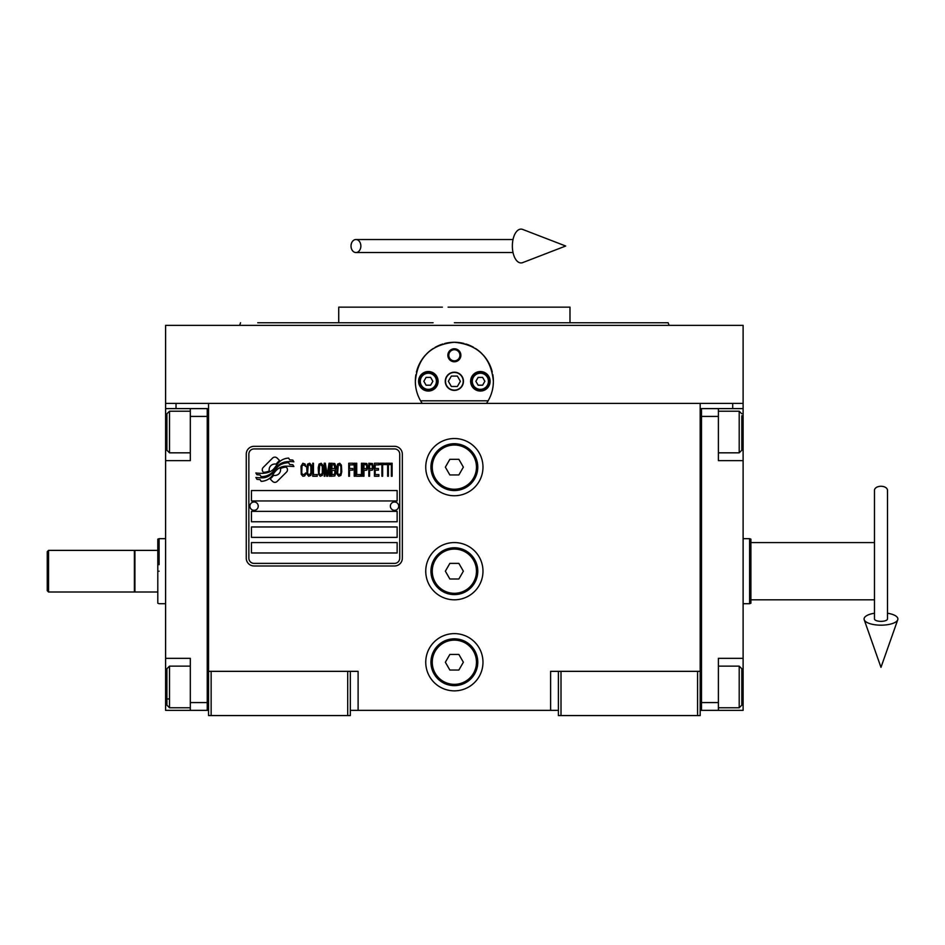 <?xml version="1.0" encoding="UTF-8"?>
<svg xmlns="http://www.w3.org/2000/svg" width="945" height="945" viewBox="0 0 945 945"><rect width="100%" height="100%" fill="white"/><g stroke="black" fill="none" stroke-linecap="round" stroke-linejoin="round"><path stroke-width="1.42" d="M558.412 710.368L350.311 710.368M700.186 671.34L700.186 715.566L558.412 715.566L558.412 671.34L700.186 671.34L700.186 403.409L743.113 403.409L743.113 408.606L718.401 408.606L718.401 460.628L743.113 460.628L743.113 658.334L718.401 658.334L718.401 710.368L743.113 710.368L743.113 686.956L741.813 686.956M550.616 710.368L550.616 671.34L558.412 671.34M482.978 571.193A28.61 28.61 0 0 0 454.356 542.572A28.61 28.61 0 0 0 425.746 571.193A28.61 28.61 0 0 0 454.356 599.803A28.61 28.61 0 0 0 482.978 571.193M482.978 662.232A28.61 28.61 0 0 0 454.356 633.622A28.61 28.61 0 0 0 425.746 662.232A28.61 28.61 0 0 0 454.356 690.854A28.61 28.61 0 0 0 482.978 662.232M482.978 467.137A28.61 28.61 0 0 0 454.356 438.527A28.61 28.61 0 0 0 425.746 467.137A28.61 28.61 0 0 0 454.356 495.747A28.61 28.61 0 0 0 482.978 467.137M208.538 447.02L208.538 671.34L208.538 403.409L732.706 403.409L732.706 408.606M347.701 715.566L347.701 671.34L208.538 671.34L208.538 715.566L350.311 715.566L350.311 671.34L358.108 671.34L358.108 710.368M561.011 715.566L561.011 671.34M208.538 707.758L207.238 707.758L207.238 408.606L165.611 408.606L165.611 403.409L208.538 403.409L176.018 403.409L176.018 408.606M347.701 671.34L350.311 671.34M208.538 411.205L207.238 411.205L207.238 416.414L190.323 416.414L190.323 460.628L165.611 460.628L165.611 658.334L190.323 658.334L190.323 702.56L207.238 702.56L207.238 710.368L208.538 710.368M700.186 710.368L701.485 710.368L701.485 408.606L718.401 408.606M697.587 715.566L697.587 671.34M211.137 715.566L211.137 671.34M287.469 469.748A3.248 3.248 0 0 0 286.524 467.456L286.217 467.149A15.085 15.085 0 0 0 280.464 468.566A5.717 5.717 0 0 1 273.625 475.311A22.645 22.645 0 0 1 270.152 478.973L272.573 481.395A3.248 3.248 0 0 0 277.168 481.395L286.524 472.051A3.248 3.248 0 0 0 287.469 469.748M399.735 454.132A5.197 5.197 0 0 0 394.526 448.922L254.051 448.922A5.197 5.197 0 0 0 248.854 454.132L248.854 558.188A5.197 5.197 0 0 0 254.051 563.385L394.526 563.385A5.197 5.197 0 0 0 399.735 558.188L399.735 454.132M251.453 542.572L251.453 552.979L397.136 552.979L397.136 542.572L251.453 542.572M251.453 526.967L251.453 537.374L397.136 537.374L397.136 526.967L251.453 526.967M251.453 511.363L251.453 521.77L397.136 521.77L397.136 511.363L251.453 511.363M251.453 490.549L251.453 500.956L397.136 500.956L397.136 490.549L251.453 490.549M289.69 464.503L288.591 462.684A23.873 23.873 0 0 0 283.027 463.664A12.462 12.462 0 0 0 276.897 467.822A465.873 465.873 0 0 1 273.672 471.779A19.621 19.621 0 0 1 269.148 475.808A12.887 12.887 0 0 1 261.777 477.851A92.539 92.539 0 0 1 255.871 477.485L257.016 479.387L260.076 479.599L261.139 481.359A14.978 14.978 0 0 0 267.943 479.434A14.199 14.199 0 0 0 273.176 474.307A19.786 19.786 0 0 1 277.523 469.252A13.407 13.407 0 0 1 286.37 466.168A154.129 154.129 0 0 1 293.883 466.511L292.808 464.727L289.69 464.503M289.69 459.861L288.65 458.112A14.116 14.116 0 0 0 280.559 460.936A17.164 17.164 0 0 0 276.531 465.235A37.587 37.587 0 0 1 274.062 468.531A12.202 12.202 0 0 1 268.569 472.276A20.53 20.53 0 0 1 261.942 473.351A52.247 52.247 0 0 1 255.871 472.961L256.934 474.721L260.076 474.945L261.068 476.611A15.427 15.427 0 0 0 269.916 474.213A14.789 14.789 0 0 0 274.452 469.7A19.798 19.798 0 0 1 278.94 464.81A14.955 14.955 0 0 1 286.654 461.739A32.473 32.473 0 0 1 293.871 461.845L292.808 460.073L289.69 459.861M279.578 460.51L277.157 458.089A3.248 3.248 0 0 0 272.562 458.089L263.218 467.444A3.248 3.248 0 0 0 263.218 472.039L263.513 472.335A15.073 15.073 0 0 0 269.278 470.929A5.717 5.717 0 0 1 276.117 464.16A22.68 22.68 0 0 1 279.578 460.51M305.613 474.307L305.743 472.925L303.995 474.579L302.376 474.307L301.75 472.925L301.998 465.72L303.995 464.893L305.743 466.558L305.117 464.066L302.872 463.239L301.006 466.275L301.254 474.307L302.872 476.245L304.621 475.961L305.613 474.307M309.736 463.239L307.609 464.066L306.735 467.657L307.113 474.307L308.731 476.245L310.858 475.406L311.72 471.815L311.354 465.176L309.736 463.239M313.468 463.239L312.724 463.239L312.724 476.245L317.213 476.245L317.213 474.579L313.468 474.579L313.468 463.239M321.194 463.239L319.079 464.066L318.205 467.657L318.583 474.307L320.201 476.245L322.316 475.406L323.19 471.815L322.824 465.176L321.194 463.239M327.679 476.245L329.427 466.003L329.427 476.245L330.171 476.245L330.171 463.239L329.049 463.239L327.183 474.862L325.316 463.239L324.194 463.239L324.194 476.245L324.938 476.245L324.938 466.003L326.686 476.245L327.679 476.245M335.286 469.878L335.782 466.275L334.79 463.511L331.175 463.239L331.175 476.245L334.79 475.961L335.782 473.197L335.286 469.878M339.775 463.239L337.648 464.066L336.774 467.657L337.152 474.307L338.771 476.245L340.897 475.406L341.771 471.815L341.393 465.176L339.775 463.239M348.74 476.245L349.496 476.245L349.496 470.149L352.733 470.149L352.733 468.496L349.496 468.496L349.496 464.893L353.229 464.893L353.229 463.239L348.74 463.239L348.74 476.245M354.233 476.245L354.977 476.245L354.977 463.239L354.233 463.239L354.233 476.245M356.726 463.239L355.97 463.239L355.97 476.245L360.458 476.245L360.458 474.579L356.726 474.579L356.726 463.239M361.462 476.245L362.207 476.245L362.207 463.239L361.462 463.239L361.462 476.245M367.818 467.385L366.825 463.511L363.211 463.239L363.211 476.245L363.955 476.245L363.955 470.433L366.825 470.149L367.818 467.385M373.429 467.385L372.424 463.511L368.81 463.239L368.81 476.245L369.566 476.245L369.566 470.433L372.424 470.149L373.429 467.385M378.91 476.245L378.91 474.579L375.177 474.579L375.177 470.149L378.413 470.149L378.413 468.496L375.177 468.496L375.177 464.893L378.91 464.893L378.91 463.239L374.421 463.239L374.421 476.245L378.91 476.245M384.639 464.621L384.639 463.239L379.914 463.239L379.914 464.621L381.898 464.621L381.898 476.245L382.654 476.245L382.654 464.621L384.639 464.621M390.38 464.621L390.38 463.239L385.643 463.239L385.643 464.621L387.639 464.621L387.639 476.245L388.383 476.245L388.383 464.621L390.38 464.621M391.372 476.245L392.128 476.245L392.128 463.239L391.372 463.239L391.372 476.245M308.235 465.176L309.736 464.893L310.858 466.558L310.858 472.925L309.736 474.579L308.235 474.307L307.609 472.925L308.235 465.176M319.705 465.176L321.194 464.893L322.316 466.558L322.316 472.925L321.194 474.579L319.705 474.307L319.079 472.925L319.705 465.176M331.919 468.767L331.919 464.893L334.282 464.893L334.66 468.496L331.919 468.767M334.908 471.26L334.66 474.307L331.919 474.579L331.919 470.433L334.282 470.433L334.908 471.26M338.275 465.176L339.775 464.893L340.897 466.558L340.897 472.925L339.775 474.579L338.275 474.307L337.648 472.925L338.275 465.176M366.695 468.496L363.955 468.767L363.955 464.621L366.695 464.893L366.695 468.496M372.306 468.496L369.566 468.767L369.566 464.621L372.306 464.893L372.306 468.496M254.051 565.984A7.808 7.808 0 0 1 246.255 558.188L246.255 454.132A7.808 7.808 0 0 1 254.051 446.323L394.526 446.323A7.808 7.808 0 0 1 402.334 454.132L402.334 558.188A7.808 7.808 0 0 1 394.526 565.984L254.051 565.984M249.893 506.036A4.158 4.158 0 0 0 253.933 510.312A4.158 4.158 0 0 0 258.221 506.272A4.158 4.158 0 0 0 254.181 501.996A4.158 4.158 0 0 0 249.893 506.036M390.368 506.036A4.158 4.158 0 0 0 394.408 510.312A4.158 4.158 0 0 0 398.695 506.272A4.158 4.158 0 0 0 394.644 501.996A4.158 4.158 0 0 0 390.368 506.036M416.521 390.828A39.017 39.017 0 0 1 415.906 374.681M416.426 372.153A39.017 39.017 0 0 1 419.722 363.329M419.875 363.034A39.017 39.017 0 0 1 425.463 355.072M426.585 353.891A39.017 39.017 0 0 1 433.235 348.492M435.137 347.335A39.017 39.017 0 0 1 442.862 344.004A39.017 39.017 0 0 0 440.346 344.878M444.634 343.507A39.017 39.017 0 0 1 454.285 342.267A39.017 39.017 0 0 0 444.634 343.507M454.368 342.267A39.017 39.017 0 0 1 464.054 343.496A39.017 39.017 0 0 0 454.368 342.267M468.366 344.878A39.017 39.017 0 0 0 465.79 343.98A39.017 39.017 0 0 1 473.551 347.311M475.453 348.457A39.017 39.017 0 0 1 482.08 353.832M483.238 355.048A39.017 39.017 0 0 1 488.801 362.963M488.967 363.258A39.017 39.017 0 0 1 492.274 372.07M492.794 374.563A39.017 39.017 0 0 1 492.191 390.864M488.152 400.798L420.572 400.798M445.52 381.296A8.848 8.848 0 0 0 454.356 390.131A8.848 8.848 0 0 0 463.204 381.296A8.848 8.848 0 0 0 454.356 372.448A8.848 8.848 0 0 0 445.52 381.296M447.859 355.285A6.509 6.509 0 0 1 454.356 348.776A6.509 6.509 0 0 1 460.865 355.285A6.509 6.509 0 0 1 454.356 361.781A6.509 6.509 0 0 1 447.859 355.285M418.588 381.296A9.757 9.757 0 0 0 428.345 391.053A9.757 9.757 0 0 0 438.102 381.296A9.757 9.757 0 0 0 428.345 371.539A9.757 9.757 0 0 0 418.588 381.296M470.622 381.296A9.757 9.757 0 0 0 480.379 391.053A9.757 9.757 0 0 0 490.124 381.296A9.757 9.757 0 0 0 480.379 371.539A9.757 9.757 0 0 0 470.622 381.296M428.345 389.352A8.068 8.068 0 0 0 436.413 381.296A8.068 8.068 0 0 0 428.345 373.228A8.068 8.068 0 0 0 420.289 381.296A8.068 8.068 0 0 0 428.345 389.352M428.345 390.391A9.107 9.107 0 0 0 437.452 381.296A9.107 9.107 0 0 0 428.345 372.188A9.107 9.107 0 0 0 419.237 381.296A9.107 9.107 0 0 0 428.345 390.391M426.089 377.386L423.844 381.296L426.089 385.194L430.601 385.194L432.857 381.296L430.601 377.386L426.089 377.386M480.379 389.352A8.068 8.068 0 0 0 488.435 381.296A8.068 8.068 0 0 0 480.379 373.228A8.068 8.068 0 0 0 472.311 381.296A8.068 8.068 0 0 0 480.379 389.352M480.379 390.391A9.107 9.107 0 0 0 489.475 381.296A9.107 9.107 0 0 0 480.379 372.188A9.107 9.107 0 0 0 471.271 381.296A9.107 9.107 0 0 0 480.379 390.391M478.123 377.386L475.867 381.296L478.123 385.194L482.623 385.194L484.88 381.296L482.623 377.386L478.123 377.386M448.804 355.285A5.552 5.552 0 0 0 454.356 360.836A5.552 5.552 0 0 0 459.92 355.285A5.552 5.552 0 0 0 454.356 349.721A5.552 5.552 0 0 0 448.804 355.285M454.356 390.391A9.107 9.107 0 0 0 463.463 381.296A9.107 9.107 0 0 0 454.356 372.188A9.107 9.107 0 0 0 445.26 381.296A9.107 9.107 0 0 0 454.356 390.391M448.355 381.296L451.356 386.493L457.368 386.493L460.369 381.296L457.368 376.086L451.356 376.086L448.355 381.296M651.117 322.765L569.989 322.765L569.989 307.149L460.605 307.149M454.356 322.765L668.15 322.765L669.107 325.363L632.17 325.363M614.474 325.363L564.921 325.363M466.322 307.149L448.095 307.149M442.402 307.149L338.735 307.149L338.735 322.765L257.737 322.765M433.105 322.765L338.735 322.765M475.878 322.765L569.989 322.765M343.803 325.363L294.238 325.363M276.554 325.363L239.617 325.363L240.562 322.765M454.356 325.363L669.107 325.363M701.674 325.363L702.383 325.363M422.214 403.409C417.69 396.723 415.398 389.352 415.339 381.296L415.387 379.347M415.387 383.245L415.339 381.296C417.643 357.588 430.648 344.582 454.356 342.267C478.064 344.582 491.069 357.588 493.384 381.296L493.337 383.245M493.337 379.347L493.384 381.296C493.325 389.352 491.034 396.723 486.51 403.409M743.113 403.409L743.113 325.363L165.611 325.363L165.611 403.409M700.186 411.205L701.485 411.205L701.485 416.414L718.401 416.414M700.186 707.758L701.485 707.758L701.485 702.56L718.401 702.56M701.485 710.368L718.401 710.368M743.113 658.334L743.113 686.956M743.113 408.606L743.113 460.628M741.813 415.741L741.813 450.233L739.203 452.832L739.203 443.914M741.813 442L741.813 428.321M718.401 411.205L739.203 411.205L739.203 452.832L718.401 452.832M718.401 666.142L739.203 666.142L741.813 668.741L741.813 704.757M739.203 666.142L739.203 707.758L741.813 705.159M165.611 562.866L165.611 579.521M190.323 416.414L190.323 408.606M207.238 710.368L190.323 710.368L190.323 702.56M165.611 658.334L165.611 710.368L190.323 710.368M165.611 460.628L165.611 432.019L166.911 432.019M165.611 408.606L165.611 432.019M190.323 707.758L169.509 707.758L166.911 705.159L166.911 668.741L169.509 666.142L169.509 674.943M166.911 673.797L166.911 692.401M169.509 707.758L169.509 666.142L190.323 666.142M166.911 698.957L169.509 698.957M166.911 450.009L166.911 413.804L169.509 411.205L169.509 452.584M166.911 420.147L166.911 424.47M159.103 603.701L157.803 603.229L157.803 592.007L134.911 592.007L134.911 550.38L157.803 550.38L157.803 539.146L159.103 538.674L159.103 564.685M159.103 571.193C159.103 529.247 159.103 529.247 159.103 571.193C159.103 613.14 159.103 613.14 159.103 571.193M157.803 571.193C157.803 529.85 157.803 529.85 157.803 571.193C157.803 612.525 157.803 612.525 157.803 571.193M157.803 592.007L157.803 550.38M874.479 542.572L750.909 542.572L750.909 539.146L750.909 603.229L749.609 603.701L749.609 583.313M750.909 539.146L749.609 538.674L749.609 603.701M750.909 542.572L750.909 599.803L874.479 599.803M750.909 603.229L750.909 599.803M743.113 538.674L749.609 538.674M749.609 603.713L743.113 603.713M477.768 467.137A23.412 23.412 0 0 1 454.356 490.549A23.412 23.412 0 0 1 430.944 467.137A23.412 23.412 0 0 1 454.356 443.725A23.412 23.412 0 0 1 477.768 467.137M476.469 467.137A22.113 22.113 0 0 1 454.356 489.25A22.113 22.113 0 0 1 432.255 467.137A22.113 22.113 0 0 1 454.356 445.024A22.113 22.113 0 0 1 476.469 467.137M463.369 467.137L458.868 459.329L449.855 459.329L445.355 467.137L449.855 474.945L458.868 474.945L463.369 467.137M477.768 571.193A23.412 23.412 0 0 1 454.356 594.606A23.412 23.412 0 0 1 430.944 571.193A23.412 23.412 0 0 1 454.356 547.781A23.412 23.412 0 0 1 477.768 571.193M476.469 571.193A22.113 22.113 0 0 1 454.356 593.306A22.113 22.113 0 0 1 432.255 571.193A22.113 22.113 0 0 1 454.356 549.08A22.113 22.113 0 0 1 476.469 571.193M463.369 571.193L458.868 563.385L449.855 563.385L445.355 571.193L449.855 578.99L458.868 578.99L463.369 571.193M477.768 662.232A23.412 23.412 0 0 1 454.356 685.645A23.412 23.412 0 0 1 430.944 662.232A23.412 23.412 0 0 1 454.356 638.82A23.412 23.412 0 0 1 477.768 662.232M476.469 662.232A22.113 22.113 0 0 1 454.356 684.345A22.113 22.113 0 0 1 432.255 662.232A22.113 22.113 0 0 1 454.356 640.131A22.113 22.113 0 0 1 476.469 662.232M463.369 662.232L458.868 654.436L449.855 654.436L445.355 662.232L449.855 670.04L458.868 670.04L463.369 662.232M880.976 486.262A6.509 4.04 0 0 1 887.485 490.313L887.485 618.963A6.509 2.386 0 0 1 880.976 621.349A6.509 2.386 0 0 1 874.479 618.963L874.479 490.313A6.509 4.04 0 0 1 880.976 486.262M874.479 613.234A16.904 6.213 0 0 0 864.214 619.766A16.904 6.213 0 0 0 880.976 625.177A16.904 6.213 0 0 0 897.75 619.766A16.904 6.213 0 0 0 887.485 613.234M351.02 246.019A6.509 4.926 -90 0 0 355.946 252.528A6.509 4.926 -90 0 0 360.86 246.019A6.509 4.926 -90 0 0 355.946 239.522A6.509 4.926 -90 0 0 351.02 246.019M512.355 246.019A16.904 8.67 -90 0 1 522.703 229.434L565.689 246.019L522.703 262.615A16.904 8.67 -90 0 1 512.355 246.019M48.549 592.007L47.25 590.696L47.25 551.679L48.549 550.38L134.391 550.38L134.391 592.007L48.549 592.007L48.549 550.38M743.113 432.019L741.813 432.019M165.611 686.956L166.911 686.956M741.813 413.804L739.203 411.205M718.401 707.758L739.203 707.758M190.323 411.205L169.509 411.205M190.323 452.832L169.509 452.832L166.911 450.233M159.103 538.674L165.611 538.674M159.103 603.713L165.611 603.713M897.75 619.766L880.976 667.359L864.214 619.766M355.946 252.528L513.017 252.528M355.946 239.522L513.017 239.522"/></g></svg>
